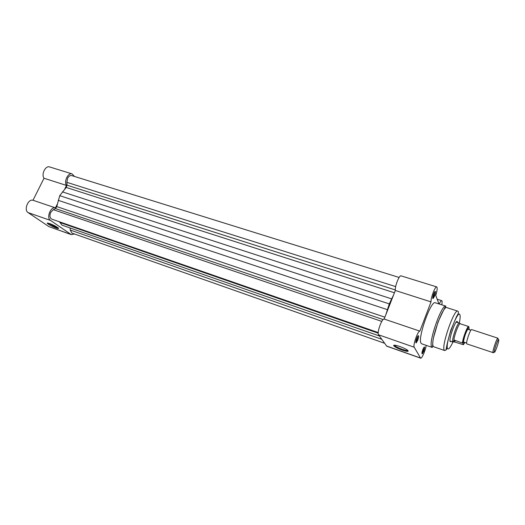 <?xml version="1.0" encoding="UTF-8"?>
<svg xmlns="http://www.w3.org/2000/svg" width="525" height="525" viewBox="0 0 525 525"><rect width="100%" height="100%" fill="white"/><g stroke="black" fill="none" stroke-linecap="round" stroke-linejoin="round"><path stroke-width="0.79" d="M497.923 338.192L471.653 329.588C470.544 328.768 465.878 342.136 466.679 343.842L492.909 352.564C492.575 350.805 496.302 339.577 497.621 338.363L497.923 338.192L498.048 339.098M493.592 352.38L493.047 352.879M494.314 352.058C494.589 354.27 499.183 341.499 498.75 339.734L498.383 339.682C497.247 340.738 494.025 350.438 494.301 351.96L494.314 352.058M468.766 329.562L468.713 328.814L467.519 329.569C465.544 333.362 464.212 337.378 463.523 341.604L463.562 342.792L464.513 342.352M462.42 342.832C462.886 338.198 466.876 327.397 468.458 326.458L468.904 326.832C467.473 327.042 463.083 338.914 462.873 343.192L454.447 340.148L452.786 341.782L453.233 342.07M462.873 343.192L463.385 344.722L465.019 342.379M468.904 326.832L469.179 329.844M454.447 340.148L455.188 342.156L463.385 344.722M454.066 340.115L455.188 342.156M456.592 322.265L459.296 322.901C457.492 322.409 451.559 339.583 452.786 341.782L454.788 342.057M468.458 326.458L460.497 323.853L459.631 323.124M460.077 323.61C458.469 324.115 454.138 335.744 453.882 340.285M399.781 346.493C403.193 347.727 405.766 348.948 407.498 350.149C409.251 351.809 407.446 351.776 402.071 350.044C397.537 348.357 394.734 346.9 393.671 345.68C393.494 344.807 395.528 345.083 399.781 346.493M394.413 345.168L394.715 345.627C396.067 346.769 398.56 348.009 402.202 349.342C405.32 350.405 407.203 350.772 407.866 350.444M421.942 353.049L423.078 350.949L423.8 347.576M423.727 351.291L422.231 353.902C421.706 353.738 421.903 352.314 422.828 349.617C423.623 347.648 424.193 346.802 424.548 347.084C424.751 347.786 424.476 349.184 423.727 351.291M415.8 342.083L417.047 339.872L417.775 336.223M417.736 340.233L416.154 342.943C415.551 342.779 415.748 341.257 416.732 338.376C417.572 336.302 418.189 335.429 418.576 335.757C418.812 336.525 418.53 338.015 417.736 340.233M432.738 297.773L433.867 295.739L434.621 291.972M434.542 296.113L433.086 298.62C432.488 298.423 432.692 296.848 433.696 293.895C434.47 291.979 435.041 291.172 435.402 291.48C435.645 292.281 435.356 293.829 434.542 296.113M451.146 341.434L450.109 341.526C448.632 338.737 456.337 317.96 457.4 321.832L457.505 322.298M433.217 346.218L433.768 346.782L444.688 350.542L444.183 349.998C441.335 345.581 454.276 308.634 457.774 311.135L446.775 307.617C442.995 305.032 430.08 341.729 433.217 346.218M445.909 306.154L435.291 302.767C430.986 299.946 417.395 338.402 421.037 343.192L421.66 343.796L432.2 347.432L431.622 346.848C428.269 342.136 441.892 303.417 445.909 306.154C445.187 306.83 442.568 312.119 438.04 322.028L433.44 337.936C432.738 341.033 432.548 346.927 432.6 346.802L432.2 347.432M438.979 303.942L435.77 295.444C437.24 290.561 437.561 287.713 436.728 286.912C435.232 285.981 430.671 297.938 431.018 301.882L419.869 331.137C417.939 330.579 412.735 345.391 414.218 347.228L420.643 358.175C421.831 358.91 425.611 350.123 426.175 345.352M441.755 304.828C442.247 302.328 442.234 300.943 441.715 300.661C441.138 300.582 440.304 301.698 439.222 304.021M420.643 358.175L386.735 346.185L378.551 334.793C376.707 332.857 381.859 318.367 384.142 319.049L395.338 290.483C394.675 286.519 399.262 274.844 401.067 275.861L436.728 286.912M395.338 290.483L431.018 301.882M384.142 319.049L419.869 331.137M47.9 223.033L56.149 227.43L58.177 227.909M56.201 228.04C51.503 226.177 48.497 224.556 47.191 223.177L49.54 223.506C53.294 224.943 56.188 226.426 58.222 227.942C59.036 228.736 58.36 228.769 56.201 228.04M57.087 204.52L55.44 207.854C50.656 206.318 46.115 217.842 50.505 220.421L71.328 234.642L48.943 226.636L28.114 212.612C23.605 210.013 28.087 198.68 32.996 200.261L44.021 178.251C41.035 174.313 45.55 165.322 49.665 166.957L72.174 173.933C68.165 172.325 63.63 181.479 66.504 185.437L44.021 178.251M71.328 234.642L74.432 233.986M74.438 176.433L72.174 173.933M64.877 188.731L66.504 185.437M55.44 207.854L32.996 200.261M378.23 332.555L51.791 219.148C49.79 217.967 49.429 215.723 50.722 212.408L53.34 209.685L381.787 321.398M53.34 209.685L55.506 208.582L56.746 206.588L59.738 195.668L66.196 187.425L67.056 185.181L66.852 182.326L67.594 178.27C68.762 176.151 70.127 175.252 71.695 175.58L399.118 277.469M384.556 343.265L71.899 233.087L70.245 230.048L70.101 227.968M379.378 335.961L62.003 225.14L59.423 221.799M385.809 314.797L389.288 303.896L393.691 294.676M66.852 182.326L395.666 286.611M70.245 230.048L381.714 339.262M59.738 195.668L389.288 303.896M459.309 322.888C460.13 319.003 460.353 316.372 459.979 315.007C458.41 307.598 444.872 343.822 447.51 348.508C448.416 349.958 450.227 347.799 452.944 342.044L453.101 342.031M447.412 348.219L445.988 349.985M386.479 345.975L420.433 357.984M378.551 334.793L414.218 347.228M50.505 220.421L28.114 212.612M70.724 234.334L48.943 226.636M66.196 187.425L394.439 292.779M62.37 191.855L391.611 298.869M67.056 185.181L395.299 289.938M59.929 222.495L378.21 333.185M55.506 208.582L383.132 319.581M56.746 206.588L384.871 317.179M58.196 200.314L387.378 309.652M466.22 342.786L463.877 342.313L463.523 341.604M467.519 329.569L468.228 329.208L470.879 330.251M449.997 341.047L453.029 342.07M459.821 323.249L459.296 322.901M498.383 339.682L497.621 338.363M494.301 351.96L492.909 352.564M468.727 326.603C466.843 328.624 463.24 338.743 462.814 343.087M421.929 353.325L422.231 353.902M415.793 342.267L416.154 342.943M432.738 297.977L433.086 298.62M456.848 322.081L457.4 321.832M457.774 311.135C458.929 311.745 458.522 313.556 456.547 316.555L450.857 330.094C448.081 339.682 446.486 346.297 446.073 349.952L444.688 350.542M437.2 299.23L441.715 300.661M394.879 345.201L394.715 345.627M450.489 341.211L450.785 341.742M434.733 291.802L435.402 291.48M417.887 336.072L418.576 335.757M423.957 347.353L424.548 347.084M394.465 345.325L393.671 345.68M47.696 223L47.191 223.177"/></g></svg>
